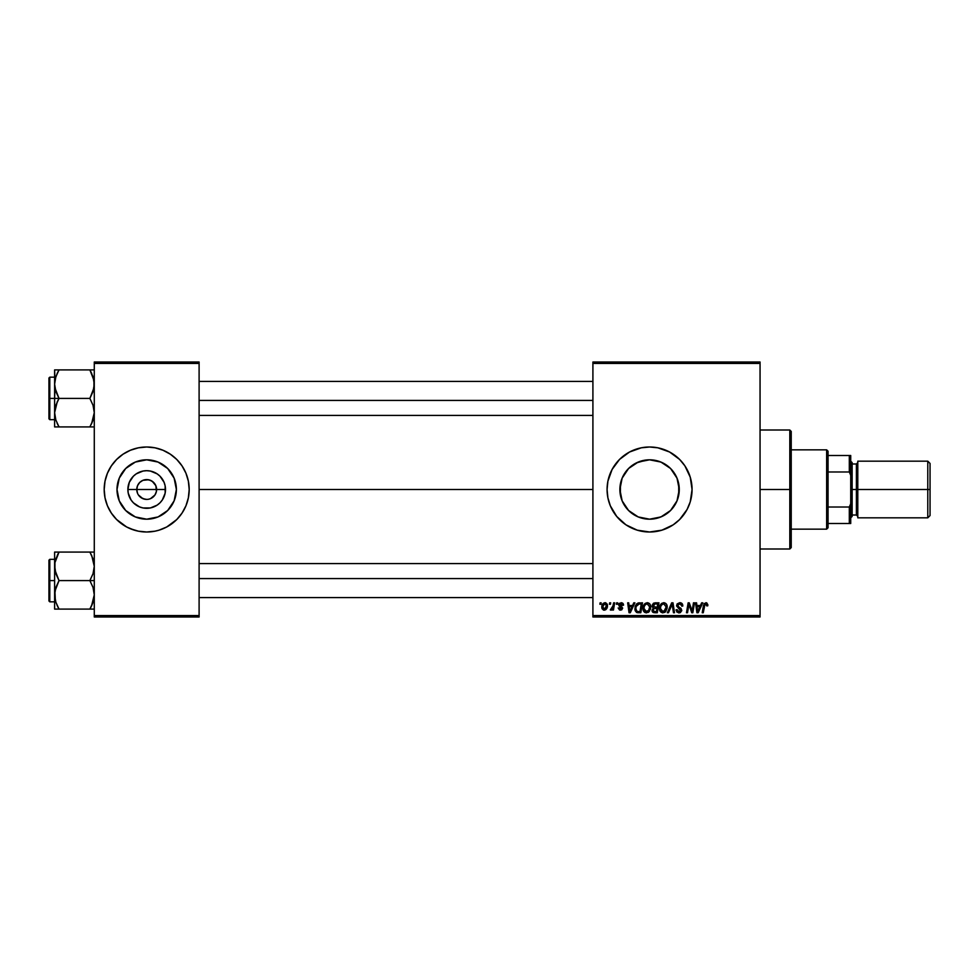 <?xml version="1.0" encoding="UTF-8"?>
<svg xmlns="http://www.w3.org/2000/svg" width="979" height="979" viewBox="0 0 979 979"><rect width="100%" height="100%" fill="white"/><g stroke="black" fill="none" stroke-linecap="round" stroke-linejoin="round"><path stroke-width="1.47" d="M137.537 493.294L136.779 489.5A9.912 9.912 0 0 0 146.691 499.412A9.912 9.912 0 0 0 156.603 489.5L165.5 489.5A18.809 18.809 0 0 1 146.691 508.309A18.809 18.809 0 0 1 127.882 489.5L156.603 489.5A9.912 9.912 0 0 1 146.691 499.412A9.912 9.912 0 0 1 136.779 489.5L137.537 485.706L139.679 482.488L142.897 480.334L148.624 479.771L152.198 481.252L155.857 485.706L156.42 491.434L154.939 495.007L155.857 493.294M144.757 499.229L146.691 499.412L142.897 498.666L138.443 495.007L141.184 497.748L145.284 499.314M148.624 499.229L150.485 498.666L148.624 499.229M176.379 489.5A29.688 29.688 0 0 1 146.691 519.188A29.688 29.688 0 0 1 117.003 489.5L119.267 478.144L125.704 468.5L135.335 462.064L146.691 459.812L158.06 462.064L167.69 468.5L174.127 478.144L176.379 489.5L174.127 500.856L167.69 510.5L158.06 516.936L146.691 519.188L135.335 516.936L125.704 510.5L119.267 500.856L117.003 489.5A29.688 29.688 0 0 1 146.691 459.812A29.688 29.688 0 0 1 176.379 489.5M104.19 489.537A42.501 42.501 0 0 0 107.421 505.739M106.026 501.835L107.433 505.764A42.501 42.501 0 0 0 116.611 519.519L126.658 526.983L134.356 530.165A42.501 42.501 0 0 0 138.406 531.181L146.691 532.001L154.988 531.181A42.501 42.501 0 0 0 159.002 530.177L166.724 526.983L176.746 519.555A42.501 42.501 0 0 0 185.949 505.788L188.372 497.785L189.192 489.5A42.501 42.501 0 0 1 146.691 532.001A42.501 42.501 0 0 1 104.19 489.5L105.01 497.785L107.433 505.764L111.361 513.106L116.648 519.555M116.672 519.58A42.501 42.501 0 0 0 134.331 530.153M159.051 530.153A42.501 42.501 0 0 0 176.709 519.58M185.961 505.739A42.501 42.501 0 0 0 189.192 489.537M678.716 483.846L678.753 494.982L679.267 489.5A29.688 29.688 0 0 1 649.566 519.188A29.688 29.688 0 0 1 619.878 489.5L620.441 495.264M676.232 502.57L677.113 500.575M677.04 500.771L678.435 496.463M670.615 510.451L673.246 507.416M666.038 514.208L670.529 510.536M654.07 518.846L661.877 516.52M637.292 516.533L639.654 517.487M628.616 510.536L633.132 514.22M625.899 507.428L628.53 510.451M620.429 495.154L622.106 500.771M622.032 500.599L622.889 502.521M607.078 489.537A42.501 42.501 0 0 0 607.274 493.624M607.286 493.697A42.501 42.501 0 0 0 607.886 497.76L610.309 505.764L616.721 516.459A42.501 42.501 0 0 0 661.89 530.177M607.898 497.821A42.501 42.501 0 0 0 616.709 516.447M616.721 516.459L625.96 524.83L637.231 530.165L649.566 532.001L661.902 530.165A42.501 42.501 0 0 0 673.173 524.842M661.902 530.165L673.185 524.83A42.501 42.501 0 0 0 692.067 489.5A42.501 42.501 0 0 1 649.566 532.001A42.501 42.501 0 0 1 607.078 489.5L607.886 497.785M199.104 489.5L592.907 489.5L199.104 489.5M154.939 495.007L150.485 498.666M620.392 495.007L620.429 483.834M621.922 500.318L620.71 496.451M628.114 510.022L626.083 507.66M632.361 513.694L629.999 511.833M636.277 516.043L634.588 515.138M648.379 519.164L645.112 518.858M642.701 518.38L641.392 518.038M652.381 519.054L650.79 519.164M659.491 517.487L656.456 518.38M669.134 511.833L666.785 513.694M664.594 515.113L662.918 516.031M673.075 507.636L671.043 509.998M620.392 483.981L619.878 489.5A29.688 29.688 0 0 1 649.566 459.812A29.688 29.688 0 0 1 679.267 489.5L677.003 500.856L670.566 510.5L660.935 516.936L649.566 519.188L638.21 516.936L628.579 510.5L622.142 500.856L619.878 489.5L622.142 478.144L628.579 468.5L638.21 462.064L649.566 459.812L660.935 462.064L670.566 468.5L677.003 478.144L679.267 489.5L678.753 484.018L678.716 495.154M592.907 616.99L760.059 616.99L760.059 615.571L592.907 615.571L592.907 363.429L760.059 363.429L760.059 615.571L760.059 362.01L592.907 362.01L760.059 362.01L760.059 363.429L592.907 363.429L592.907 362.01L592.907 615.571L760.059 615.571L760.059 616.99L592.907 616.99L592.907 615.571L592.907 616.99M616.599 602.819L616.366 604.239L617.419 604.239L617.639 602.819L616.599 602.819L617.639 602.819L616.599 602.819L616.366 604.239L617.419 604.239L617.639 602.819L617.419 604.239L616.366 604.239L616.599 602.819M609.648 602.819L609.415 604.239L610.468 604.239L610.676 602.819L609.648 602.819L610.676 602.819L609.648 602.819L609.415 604.239L610.468 604.239L610.676 602.819L610.468 604.239L609.415 604.239L609.648 602.819M647.327 602.697C644.427 603.382 642.983 605.303 643.007 608.461C642.934 610.969 644.072 612.438 646.434 612.866L649.371 611.373L650.729 606.98C650.741 604.545 649.603 603.113 647.327 602.697L644.671 603.884L643.068 607.457L643.79 611.434L646.238 612.866L649.089 611.691L650.656 608.155L650.105 604.41L647.523 602.697M633.78 602.819L632.556 605.524L629.044 605.524L628.714 602.819L627.674 602.819L629.032 612.744L630.292 612.744L634.894 602.819L633.78 602.819L634.894 602.819L633.78 602.819L632.556 605.524L629.044 605.524L628.714 602.819L627.674 602.819L629.032 612.744L630.292 612.744L634.894 602.819L630.292 612.744L629.032 612.744L627.674 602.819L628.714 602.819M655 602.819L652.357 604.765L652.21 606.527L653.385 607.91L652.014 610.333L652.773 612.23L654.755 612.744L657.301 612.744L658.977 602.819L655 602.819L658.977 602.819L655 602.819L652.149 605.915L653.385 607.91L652.014 610.333L653.385 612.573L657.301 612.744L658.977 602.819L657.301 612.744L653.385 612.573M668.461 612.744L667.348 612.744L671.68 602.819L667.348 612.744L668.461 612.744L672.169 604.239L673.466 612.744L674.507 612.744L672.989 602.819L671.68 602.819L672.989 602.819L671.68 602.819L667.348 612.744L668.461 612.744L672.169 604.239L673.466 612.744L674.507 612.744L672.989 602.819L674.507 612.744L673.466 612.744M707.903 604.887L706.716 602.831L704.134 603.566L702.224 612.744L703.265 612.744L704.966 604.227L706.251 603.933L706.777 605.915L707.817 605.781L705.883 602.697L703.448 605.475L702.224 612.744L703.265 612.744L704.464 605.72L705.81 603.859L706.777 605.915L707.817 605.781L706.777 605.915L706.826 604.606M692.092 611.226L693.475 602.819L692.092 611.226L689.24 602.819L688.151 602.819L686.475 612.744L687.515 612.744L688.898 604.324L691.737 612.744L692.826 612.744L694.515 602.819L693.475 602.819L694.515 602.819L693.475 602.819L692.092 611.226L689.24 602.819L688.151 602.819L686.475 612.744L687.515 612.744L688.898 604.324L691.737 612.744L692.826 612.744L694.515 602.819L692.826 612.744L691.737 612.744M673.185 524.83L679.622 519.555L687.05 509.533L690.244 501.835L692.067 489.5L690.244 477.165L684.908 465.894L679.622 459.445L669.599 452.017L657.864 447.819L649.566 446.999L641.282 447.819L629.534 452.017L619.523 459.445L612.095 469.467L607.886 481.215L607.078 489.5A42.501 42.501 0 0 1 649.566 446.999A42.501 42.501 0 0 1 692.067 489.5A42.501 42.501 0 0 0 673.197 454.17M701.649 602.819L700.426 605.524L696.901 605.524L696.571 602.819L695.543 602.819L696.901 612.744L698.162 612.744L702.763 602.819L701.649 602.819L702.763 602.819L701.649 602.819L700.426 605.524L696.901 605.524L696.571 602.819L695.543 602.819L696.901 612.744L698.162 612.744L702.763 602.819L698.162 612.744L696.901 612.744L695.543 602.819L696.571 602.819M679.72 602.697L677.125 603.921L676.636 606.062L680.711 610.615L678.655 611.679L677.125 609.672L676.097 609.782L676.905 612.083L680.05 612.719L681.727 610.774L681.078 608.485L677.909 606.38L678.006 604.508L680.185 603.896L681.433 604.594L681.763 606.172L682.791 605.732L682.094 603.59L679.732 602.697L676.611 605.609L680.735 610.296L679.022 611.716L677.125 609.672L676.097 609.782L678.985 612.866L681.763 610.235L677.639 605.511L679.659 603.859L681.506 604.716L681.763 606.172L682.791 606.05C682.828 603.921 681.8 602.807 679.72 602.697M663.811 602.697C660.911 603.382 659.467 605.303 659.491 608.461C659.418 610.969 660.556 612.438 662.918 612.866L665.855 611.373L667.213 606.98C667.225 604.545 666.087 603.113 663.811 602.697L661.155 603.884L659.552 607.457L660.274 611.434L662.722 612.866L665.573 611.691L667.14 608.155L666.589 604.41L664.007 602.697M623.562 605.144L622.069 602.831L619.095 603.541L618.961 605.817L621.616 608.118L620.539 609.268L618.153 607.971L619.597 610.039L621.702 609.868L622.656 608.118L619.805 604.227L621.42 603.639L622.534 605.401L623.562 605.144L621.102 602.697L618.667 604.789L621.518 607.69L620.539 609.268L618.153 607.971L620.49 610.162L622.656 608.118L619.695 604.704L621.053 603.602L622.473 604.741M638.161 603.003L639.556 602.819L636.864 603.7L635.298 606.185L635.126 610.48L636.791 612.511L640.817 612.744L642.493 602.819L637.965 603.064L634.894 608.681L637.072 612.609L640.817 612.744L642.493 602.819L640.817 612.744L637.231 612.646M605.01 602.697L603.223 603.407L601.963 605.646L602.073 608.742L603.664 610.113L606.038 609.464L607.298 607.127L607.139 604.019L605.01 602.697C602.807 603.248 601.73 604.728 601.791 607.151L604.202 610.162C606.466 609.611 607.555 608.081 607.457 605.573L605.01 602.697M613.625 602.819L612.585 607.653L610.296 609.905L611.569 609.978L612.67 608.546L612.401 610.039L613.454 610.039L614.665 602.819L613.625 602.819L614.665 602.819L613.625 602.819L613.099 605.707L610.296 609.905L612.67 608.546L612.401 610.039L613.454 610.039L614.665 602.819L613.454 610.039L612.401 610.039M600.115 602.819L599.882 604.239L600.935 604.239L601.155 602.819L600.115 602.819L601.155 602.819L600.115 602.819L599.882 604.239L600.935 604.239L601.155 602.819L600.935 604.239L599.882 604.239L600.115 602.819M677.113 478.425L678.435 482.537M674.531 473.408L676.232 476.43M671.056 469.002L673.087 471.364M666.785 465.306L669.134 467.167M661.877 462.48L664.582 463.887M656.456 460.619L659.491 461.513M650.778 459.836L654.045 460.142M645.112 460.142L648.379 459.836M639.642 461.513L642.701 460.619M634.588 463.862L637.292 462.467M629.999 467.167L632.373 465.294M622.889 476.467L624.626 473.395M626.095 471.327L627.661 469.467M620.686 482.61L622.032 478.388M156.603 489.5L136.779 489.5A9.912 9.912 0 0 1 146.691 479.588A9.912 9.912 0 0 1 156.603 489.5A9.912 9.912 0 0 0 146.691 479.588A9.912 9.912 0 0 0 136.779 489.5L127.882 489.5L129.314 482.304L133.389 476.198L136.24 473.86L143.02 471.046L146.691 470.691L150.362 471.046L157.142 473.86L159.993 476.198L164.068 482.304L165.145 485.829L165.145 493.171L162.33 499.951L159.993 502.802L157.142 505.14L150.362 507.954L143.02 507.954L139.495 506.877L133.389 502.802L131.051 499.951L128.237 493.171L127.882 489.5A18.809 18.809 0 0 1 146.691 470.691A18.809 18.809 0 0 1 165.5 489.5L156.603 489.5M94.278 616.99L199.104 616.99L199.104 615.571L94.278 615.571L94.278 363.429L199.104 363.429L199.104 615.571L199.104 362.01L94.278 362.01L199.104 362.01L199.104 363.429L94.278 363.429L94.278 362.01L94.278 615.571L199.104 615.571L199.104 616.99L94.278 616.99L94.278 615.571L94.278 616.99M130.427 528.758L138.406 531.181M154.988 531.181L159.026 530.165M176.746 519.555L182.033 513.106L185.949 505.764L184.174 509.533M189.192 489.5L188.372 481.215L185.949 473.236L182.033 465.894L176.746 459.445L170.297 454.17L162.955 450.242L154.988 447.819L146.691 446.999L138.406 447.819L130.427 450.242L123.085 454.17L116.648 459.445L111.361 465.894L107.433 473.236L105.01 481.215L104.19 489.5A42.501 42.501 0 0 1 146.691 446.999A42.501 42.501 0 0 1 189.192 489.5L188.984 493.661M673.173 454.158A42.501 42.501 0 0 0 661.926 448.835M661.89 448.823A42.501 42.501 0 0 0 607.078 489.5M665.83 450.242L664.57 449.74M610.309 505.764L610.578 506.4M633.303 528.758L634.221 529.125M624.369 473.799L622.106 478.217M627.674 469.455L625.924 471.548M633.144 464.768L628.616 468.464M646.813 459.934L636.289 462.945M662.905 462.969L657.778 460.962M670.529 468.476L666.038 464.792M673.246 471.584L670.615 468.549M678.704 483.748L677.04 478.229M677.235 478.731L674.788 473.836M189.192 489.463A42.501 42.501 0 0 0 185.961 473.261M187.356 477.165L185.949 473.236A42.501 42.501 0 0 0 176.771 459.481M176.709 459.42A42.501 42.501 0 0 0 159.051 448.847M162.955 450.242L159.026 448.835A42.501 42.501 0 0 0 154.988 447.819M138.406 447.819A42.501 42.501 0 0 0 134.38 448.823M134.331 448.847A42.501 42.501 0 0 0 116.672 459.42M116.611 459.481A42.501 42.501 0 0 0 107.433 473.212L109.22 469.467M107.421 473.261A42.501 42.501 0 0 0 104.19 489.463M119.732 456.655L118.789 457.45M104.398 485.339L104.19 489.5M173.65 522.345L174.605 521.55M163.187 464.817L158.06 462.064M122.008 473.004L119.267 478.144M130.195 514.183L135.335 516.936M171.374 505.996L174.127 500.856M138.443 483.993L137.537 485.706M155.857 485.706L153.703 482.488L150.485 480.334L146.691 479.588L142.897 480.334M689.277 605.781L689.02 604.814M688.531 606.931L687.515 612.744L686.475 612.744L688.151 602.819L689.24 602.819L691.296 608.522M697.403 609.183L697.048 606.686L699.863 606.686L697.672 611.655L698.492 609.636L697.672 611.655L697.048 606.686L699.863 606.686L698.492 609.636M706.875 605.046L706.777 605.915L705.651 603.859L704.464 605.72L703.265 612.744L702.224 612.744L703.448 605.475M680.356 602.734L681.09 602.917M682.73 605.108L682.791 605.72M682.791 606.05L681.763 606.172M679.928 603.859L681.776 605.854L681.347 604.496M677.664 605.267L678.068 606.539M678.973 607.139L680.601 608.069M680.552 612.499L679.255 612.866M678.41 612.83L676.11 610.284M676.097 609.99L677.125 609.672M677.431 610.945L678.3 611.594M678.839 611.704L680.735 610.296L679.475 608.865M680.711 610.615L678.569 608.387L680.735 610.296M672.512 606.833L671.973 604.753M672.169 604.239L671.337 606.258M667.164 606.221L666.65 604.52M664.557 612.475L665.267 611.985M660.262 611.434L659.895 610.737M659.65 610.003L659.528 609.244M661.168 603.884L661.926 603.26M661.89 611.434L665.047 610.615L662.942 611.716L660.519 608.559C660.458 606.087 661.523 604.52 663.738 603.859L666.185 606.931L663.946 611.483M661.437 611.092L660.592 609.44M665.891 609.036L665.341 610.211M661.461 605.242L662.024 604.569M666.05 605.854L666.185 606.931M652.32 611.679L652.087 611.031M653.079 607.751L652.442 607.115M653.862 603.064L653.152 603.541M653.177 609.538L653.801 608.779L653.054 610.284L654.682 611.581L653.054 610.284L653.36 609.195M653.617 608.901L654.853 608.51M656.97 608.485L656.444 611.581L654.082 611.557L656.444 611.581L656.97 608.485L655.294 608.485L656.97 608.485M654.988 607.335L657.166 607.335L657.729 603.982L655.795 603.982L657.729 603.982L657.166 607.335L653.262 606.539M653.287 606.588L654.78 604.031M653.213 605.548L653.739 604.532M622.534 605.401L620.564 603.651M622.363 604.422L621.775 603.762M621.641 603.7L619.695 604.704L620.894 606.013M621.249 603.602L619.695 604.704L619.964 605.389M619.719 604.459L619.915 605.328M618.153 607.971L619.205 608.118M619.181 607.849L620.747 609.244M620.209 609.232L621.518 607.69L618.667 604.789L619.266 606.172M620.405 609.256L621.518 607.69L619.903 606.613M620.539 609.268L621.628 608.277L620.674 607.041L621.628 608.277L620.539 609.268M618.85 603.933L619.413 603.223M622.901 603.333L623.476 604.398M629.546 609.183L629.191 606.686L631.993 606.686L629.803 611.655L630.623 609.636L629.803 611.655L629.191 606.686L631.993 606.686L630.623 609.636M638.345 612.744L637.072 612.609M636.521 612.377L635.2 610.725M634.992 609.905L634.918 609.293M635.028 607.188L635.187 606.503M635.285 606.185L635.616 605.401M636.289 604.312L636.864 603.7M637.17 611.41L638.467 611.581L636.827 611.226L635.922 608.742C635.861 605.83 637.194 604.239 639.923 603.982L641.245 603.982L639.96 611.581L638.137 611.581M636.827 611.226L636.044 609.905M636.387 606.258L639.152 604.019M639.042 604.031L638.002 604.312M637.427 604.692L636.693 605.609M650.276 604.765L650.533 605.463M650.545 605.487L650.68 606.209M650.435 609.293L650.631 608.363M648.074 612.475L648.783 611.985M644.916 612.487L644.292 612.034M643.778 611.422L643.411 610.749M643.166 610.003L643.044 609.244M644.671 603.896L645.43 603.272M645.406 611.434L648.563 610.615L646.458 611.716L644.035 608.559C643.974 606.087 645.039 604.52 647.254 603.859L649.701 606.931L648.563 610.615L646.189 611.691L647.462 611.483M644.953 611.092L644.109 609.44M649.407 609.036L648.857 610.211M644.977 605.242L645.54 604.569M605.303 602.709L605.915 602.856M607.433 605.034L607.188 604.116M607.066 607.873L606.735 608.583M605.683 609.746L604.398 610.162M604.202 610.162L603.345 610.015M602.073 608.742L601.816 607.69M601.84 606.295L601.963 605.646M603.309 608.828L602.856 606.588L604.692 603.639L606.429 605.683L604.532 609.232L602.831 606.87M603.04 605.707L603.615 604.459M606.172 607.372L605.487 608.657M603.982 604.031L604.716 603.627M612.67 608.546L610.994 610.162L610.296 609.905L611.08 608.987M611.141 610.15L610.296 609.905M612.585 607.653L612.817 606.968M697.672 611.655L697.623 611.031M664.117 611.398L663.248 611.691M662.281 604.373L662.967 603.994M629.803 611.655L629.754 611.031M639.923 603.982L641.245 603.982L639.96 611.581L638.467 611.581M637.721 604.459L638.418 604.153M645.797 604.373L646.483 603.994M789.808 489.5L791.228 489.5L791.228 431.421L791.228 547.579L791.228 489.5L789.808 489.5L789.808 430.001L789.808 489.5L760.059 489.5L789.808 489.5L789.808 548.999L789.808 489.5M678.753 484.018L678.753 494.982M54.946 387.904L54.616 398.416L59.021 398.416L55.852 391.527L54.616 384.16L55.84 376.842L59.021 369.903L89.872 369.903L93.96 380.415L93.96 387.843L89.872 398.416L59.021 398.416L54.946 387.904M54.616 377.172L49.794 377.172L49.794 419.661L48.95 418.816L48.95 378.016L48.95 398.416L49.794 398.416L49.794 377.172L49.794 398.416L54.616 398.416L54.616 412.673L55.84 405.355L59.021 398.416L89.872 398.416L93.042 405.306L94.278 412.673L93.054 419.991L89.872 426.93L59.021 426.93L55.852 420.04L54.616 412.673L54.616 426.93L93.054 426.93M54.787 415.414L54.934 416.356M55.35 418.314L54.616 412.673L54.616 426.93L55.852 426.93L54.616 426.93M57.125 423.258L59.021 426.93L57.259 426.93L59.021 426.93L55.852 420.04M91.084 424.678L93.042 420.04L91.647 423.528L94.278 412.673L93.042 405.306L89.872 398.416L93.054 391.478L94.278 384.16L93.042 376.793L89.872 369.903L59.021 369.903L55.852 376.817L59.021 369.903L54.616 369.903L54.616 398.416L49.794 398.416L49.794 419.661L49.794 398.416L48.95 398.416L48.95 378.016L49.794 377.172M93.935 416.491L93.519 418.4M94.106 381.418L93.96 380.476M93.543 378.518L93.042 376.817M55.375 378.42L57.345 373.097M90.68 371.371L89.872 369.903L94.278 369.903L89.872 369.903L91.634 369.903L89.872 369.903L91.757 373.562M48.95 398.416L48.95 418.816L48.95 398.416M57.247 423.528L59.021 426.93L54.934 426.93M57.247 401.818L59.021 398.416L54.616 398.416L54.616 412.673L57.247 401.818M57.785 372.204L59.021 369.903L54.616 369.903L54.946 380.415M54.934 369.903L59.021 369.903L57.137 373.562M89.872 426.93L91.634 426.93L89.872 426.93M93.495 378.31L93.054 376.842L93.495 378.31M199.104 400.423L592.907 400.423L199.104 400.423M93.519 378.396L93.935 380.341M55.387 418.437L54.946 416.418M93.042 420.04L93.495 418.522M55.411 378.31L55.852 376.817M54.787 381.418L54.934 380.476M94.106 415.414L93.96 416.356M93.054 369.903L93.96 369.903L93.054 369.903M592.907 578.577L199.104 578.577L592.907 578.577M91.769 555.742L94.278 566.327L93.054 573.645L89.872 580.584L94.278 580.584L89.872 580.584L93.042 587.473L94.278 594.84L91.647 605.695L93.042 602.207L89.872 609.097L91.647 605.695L89.872 609.097L59.021 609.097L55.852 602.207L54.616 594.84L55.84 587.522L59.021 580.584L54.946 570.072L54.934 562.644L59.021 552.07L57.247 555.472L59.021 552.07L54.616 552.07L54.616 580.584L49.794 580.584L49.794 601.828L49.794 580.584L48.95 580.584L48.95 600.984L48.95 560.184L49.794 559.339L49.794 601.828L48.95 600.984L48.95 580.584L54.616 580.584L54.616 609.097L93.96 609.097M54.787 597.582L54.934 598.524M55.35 600.482L54.934 591.157L59.021 580.584L89.872 580.584L59.021 580.584L55.852 573.694L54.616 565.556M58.214 607.629L55.852 602.183M93.935 598.658L93.519 600.58M94.278 552.07L89.872 552.07L93.042 558.96L94.278 566.327L93.054 573.645L89.872 580.584L93.042 587.473L94.278 594.84L91.549 605.903M94.106 563.586L93.96 562.644M93.543 560.686L93.042 558.96M93.96 552.07L59.021 552.07L89.872 552.07L91.647 555.472L89.872 552.07L91.634 552.07L89.872 552.07L91.647 555.472M49.794 580.584L49.794 559.339L49.794 580.584M48.95 580.584L48.95 560.184L48.95 580.584M57.81 554.322L59.021 552.07L54.616 552.07L54.616 609.097L55.852 609.097L54.616 609.097M54.616 566.327L54.946 562.582M55.852 552.07L59.021 552.07L55.852 558.96M54.934 609.097L59.021 609.097L57.259 609.097L59.021 609.097L57.137 605.438M55.411 600.69L55.84 602.158L55.411 600.69M91.757 605.438L89.872 609.097L91.634 609.097L89.872 609.097L91.108 606.796M93.519 560.563L93.935 562.509M55.387 600.604L54.946 598.585M54.787 563.586L54.934 562.644M93.495 600.69L93.042 602.183M94.106 597.582L93.96 598.524M826.643 449.838L828.063 451.258L828.063 455.504L828.063 451.258L826.643 449.838L791.228 449.838L826.643 449.838L826.643 529.162L791.228 529.162L826.643 529.162L826.643 449.838M828.063 527.742L826.643 529.162L828.063 527.742L828.063 523.496L828.063 527.742M828.063 471.976L828.063 507.024L828.063 455.504L828.063 471.976L849.307 471.976L850.727 475.329L850.727 503.671L849.307 507.024L828.063 507.024L828.063 523.496L828.063 507.024L849.307 507.024L849.307 523.496L850.727 523.496L850.727 503.671L850.727 523.496L849.307 523.496L849.307 507.024L850.727 503.671L850.727 455.504L828.063 455.504L849.307 455.504L849.307 471.976L849.307 455.504L850.727 455.504L850.727 475.329L849.307 471.976L828.063 471.976M828.063 523.496L849.307 523.496L828.063 523.496M927.786 489.5L930.05 489.5L930.05 463.434L930.05 489.5L927.786 489.5L927.786 461.17L927.786 489.5L857.8 489.5L927.786 489.5L927.786 517.83L927.786 489.5M857.8 516.41L856.392 515.003L856.392 489.5L850.727 489.5L852.134 489.5L852.134 462.59L852.134 489.5L857.8 489.5L857.8 517.83L857.8 461.17L857.8 489.5L856.392 489.5L856.392 515.003L856.392 463.997L852.134 463.997M930.05 515.566L930.05 489.5L930.05 515.566L927.786 517.83L857.8 517.83M852.134 516.41L852.134 489.5L852.134 516.41L850.727 517.83M856.392 489.5L856.392 463.997L856.392 489.5M760.059 430.001L789.808 430.001L791.228 431.421M760.059 548.999L789.808 548.999L791.228 547.579M54.616 419.661L49.794 419.661M199.104 381.418L592.907 381.418M199.104 415.414L592.907 415.414M592.907 597.582L199.104 597.582M592.907 563.586L199.104 563.586M54.616 601.828L49.794 601.828M54.616 559.339L49.794 559.339M857.8 461.17L927.786 461.17L930.05 463.434M850.727 461.17L852.134 462.59M856.392 515.003L852.134 515.003M856.392 463.997L857.8 462.59"/></g></svg>
